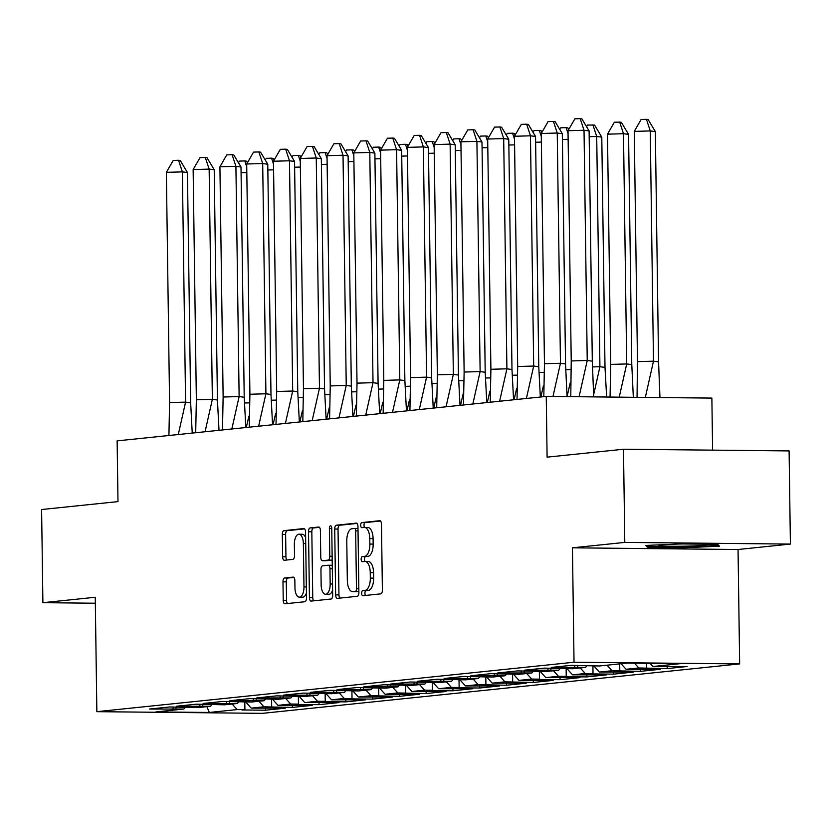 <?xml version="1.0" encoding="UTF-8"?>
<svg xmlns="http://www.w3.org/2000/svg" width="832" height="832" viewBox="0 0 832 832"><rect width="100%" height="100%" fill="white"/><g stroke="black" fill="none" stroke-linecap="round" stroke-linejoin="round"><path stroke-width="1.25" d="M361.639 593.278A2.558 1.175 -89.4 0 0 362.794 595.722A2.558 1.175 -89.4 0 0 362.856 595.722L380.754 593.861A3.661 1.685 -89.4 0 0 382.387 590.034L381.472 524.191A3.661 1.685 -89.4 0 0 379.818 520.707A3.661 1.685 -89.4 0 0 379.735 520.707L361.837 522.569A2.558 1.175 -89.4 0 0 360.693 525.242A2.558 1.175 -89.4 0 0 361.847 527.686A2.558 1.175 -89.4 0 0 361.899 527.686L364.218 527.446A11.721 5.398 -89.4 0 1 364.499 527.436A11.721 5.398 -89.4 0 1 369.772 538.595L369.855 544.076A11.721 5.398 -89.4 0 1 364.624 556.338L362.305 556.577A2.558 1.175 -89.4 0 0 361.161 559.26A2.558 1.175 -89.4 0 0 362.315 561.704A2.558 1.175 -89.4 0 0 362.378 561.704L364.697 561.465A11.721 5.398 -89.4 0 1 364.978 561.444A11.721 5.398 -89.4 0 1 370.25 572.614L370.323 578.094A11.721 5.398 -89.4 0 1 365.102 590.356L362.783 590.595A2.558 1.175 -89.4 0 0 361.639 593.278M368.004 561.496A11.721 5.398 -89.4 0 1 368.295 561.486A11.721 5.398 -89.4 0 1 373.558 572.645L373.641 578.126A11.721 5.398 -89.4 0 1 368.41 590.387L366.09 590.637A2.558 1.175 -89.4 0 0 364.946 593.32A2.558 1.175 -89.4 0 0 365.55 595.442M380.484 521.009L365.144 522.6A2.558 1.175 -89.4 0 0 364 525.283A2.558 1.175 -89.4 0 0 364.614 527.436M367.536 527.478A11.721 5.398 -89.4 0 1 367.817 527.467A11.721 5.398 -89.4 0 1 373.09 538.626L373.162 544.107A11.721 5.398 -89.4 0 1 367.931 556.379L365.622 556.618A2.558 1.175 -89.4 0 0 364.478 559.302A2.558 1.175 -89.4 0 0 365.092 561.454M623.49 449.238L789.1 450.913L790.4 544.076L624.79 542.402L623.49 449.238L547.102 457.153L546.26 396.406L117.135 440.866L117.988 501.613L41.6 509.527L42.9 602.69L95.337 603.221M284.606 578.001A3.661 1.685 -89.4 0 0 282.974 581.838L283.234 600.309A3.661 1.685 -89.4 0 0 284.887 603.793A3.661 1.685 -89.4 0 0 284.97 603.793L304.855 601.734A3.661 1.685 -89.4 0 0 306.488 597.896L305.562 532.054A3.661 1.685 -89.4 0 0 303.919 528.57A3.661 1.685 -89.4 0 0 303.836 528.57L283.951 530.629A3.661 1.685 -89.4 0 0 282.318 534.466L282.63 556.774A3.661 1.685 -89.4 0 0 284.274 560.269A3.661 1.685 -89.4 0 0 284.367 560.258L292.874 559.385A3.661 1.685 -89.4 0 0 294.507 555.547L294.351 544.482A9.797 4.503 -89.4 0 1 298.958 534.217A9.797 4.503 -89.4 0 1 303.368 543.546L303.971 586.893A9.797 4.503 -89.4 0 1 299.364 597.158A9.797 4.503 -89.4 0 1 294.954 587.829L294.861 580.601A3.661 1.685 -89.4 0 0 293.207 577.117A3.661 1.685 -89.4 0 0 293.124 577.117L284.606 578.001L287.924 578.032A3.661 1.685 -89.4 0 0 286.291 581.87L286.551 600.34A3.661 1.685 -89.4 0 0 287.539 603.522M624.79 542.402L572.437 547.82L574.038 662.23L96.855 711.672L95.254 597.262L42.9 602.69M335.639 594.88A3.661 1.685 -89.4 0 0 337.282 598.364A3.661 1.685 -89.4 0 0 337.366 598.364L357.25 596.305A3.661 1.685 -89.4 0 0 358.883 592.467L357.968 526.625A3.661 1.685 -89.4 0 0 356.314 523.141A3.661 1.685 -89.4 0 0 356.231 523.141L336.346 525.2A3.661 1.685 -89.4 0 0 334.714 529.038L335.639 594.88L338.946 594.911A3.661 1.685 -89.4 0 0 339.934 598.094M331.053 599.019L311.168 601.078A3.661 1.685 -89.4 0 1 311.085 601.078A3.661 1.685 -89.4 0 1 309.431 597.594L308.516 531.752A3.661 1.685 -89.4 0 1 310.149 527.914L318.656 527.041A3.661 1.685 -89.4 0 1 318.75 527.03A3.661 1.685 -89.4 0 1 320.393 530.525L320.767 557.222A3.661 1.685 -89.4 0 0 322.41 560.706A3.661 1.685 -89.4 0 0 322.504 560.706L328.151 560.123A3.661 1.685 -89.4 0 0 329.784 556.286L329.389 528.486A2.558 1.175 -89.4 0 1 330.595 525.803A2.558 1.175 -89.4 0 1 331.75 528.247L332.686 595.182A3.661 1.685 -89.4 0 1 331.053 599.019M574.038 662.23L739.648 663.905L262.465 713.346L96.855 711.672M607.048 665.194L612.009 670.748L599.31 672.058L593.809 665.912M580.268 667.971L585.239 673.514L593.018 673.598L590.096 673.899L613.621 674.138L633.526 672.079L599.31 672.058M585.239 673.514L572.53 674.835L567.029 668.689M553.488 670.738L558.459 676.291L566.238 676.374L563.326 676.676L586.841 676.915L606.746 674.846L572.53 674.835M558.459 676.291L545.75 677.612L540.249 671.466M526.708 673.514L531.679 679.068L539.458 679.151L536.546 679.453L560.061 679.692L579.977 677.622L545.75 677.612M531.679 679.068L518.981 680.389L513.479 674.232M499.938 676.291L504.899 681.845L533.281 682.458L553.197 680.399L518.981 680.389M504.899 681.845L492.201 683.155L486.699 677.009M473.158 679.068L478.13 684.622L506.511 685.235L526.417 683.176L492.201 683.155M478.13 684.622L465.421 685.932L459.919 679.786M446.378 681.834L451.35 687.388L459.129 687.471L456.217 687.773L479.731 688.012L499.637 685.953L465.421 685.932M451.35 687.388L438.641 688.709L433.15 682.562M419.598 684.611L424.57 690.165L432.349 690.248L429.437 690.55L452.951 690.789L472.867 688.719L438.641 688.709M424.57 690.165L411.871 691.486L406.37 685.329M392.829 687.388L397.79 692.942L426.171 693.555L446.087 691.496L411.871 691.486M397.79 692.942L385.091 694.252L379.59 688.106M366.049 690.165L371.02 695.718L399.402 696.332L419.307 694.273L385.091 694.252M371.02 695.718L358.311 697.029L352.81 690.882M339.269 692.942L344.24 698.485L352.019 698.568L349.107 698.87L372.622 699.109L392.527 697.05L358.311 697.029M344.24 698.485L331.542 699.806L326.04 693.659M312.499 695.708L317.46 701.262L325.25 701.345L322.327 701.646L345.842 701.886L365.758 699.816L331.542 699.806M317.46 701.262L304.762 702.582L299.26 696.436M285.719 698.485L290.68 704.038L298.47 704.111L295.547 704.423L319.062 704.662L338.978 702.593L304.762 702.582M290.68 704.038L277.982 705.349L272.48 699.202M258.939 701.262L263.91 706.815L292.292 707.429L312.198 705.37L277.982 705.349M263.91 706.815L251.202 708.126L245.7 701.979M232.159 704.038L237.13 709.582L244.91 709.665L241.998 709.966L265.512 710.206L285.418 708.146L251.202 708.126M237.13 709.582L209.321 712.462L156 711.922L183.799 709.041L185.494 707.127M634.504 663.177L638.789 667.971L667.17 668.595L687.086 666.526L652.86 666.515L680.503 663.645L627.172 663.104L599.539 665.974L571.158 665.35L551.242 667.41L585.458 667.43L572.759 668.741L544.378 668.127L524.472 670.186L558.688 670.207L545.979 671.518L517.598 670.904L497.692 672.963L531.908 672.974L519.21 674.294L490.828 673.67L470.912 675.74L505.128 675.75L492.43 677.071L464.048 676.447L444.132 678.506L478.358 678.527L465.65 679.838L437.268 679.224L417.362 681.283L451.578 681.304L438.87 682.614L410.488 682.001L390.582 684.06L424.798 684.07L412.1 685.391L383.718 684.767L363.802 686.837L398.018 686.847L385.32 688.168L356.938 687.544L337.022 689.614L371.249 689.624L358.54 690.945L330.158 690.321L310.253 692.38L344.469 692.401L331.77 693.711L303.378 693.098L283.473 695.157L317.689 695.178L304.99 696.488L276.609 695.864L256.693 697.934L290.909 697.944L278.21 699.265L249.829 698.641L229.913 700.71L264.139 700.721L251.43 702.042L223.049 701.418L203.143 703.477L237.359 703.498L224.661 704.808L196.279 704.194L176.363 706.254L210.579 706.274L197.881 707.585L169.499 706.971L149.583 709.03L183.799 709.041M638.789 667.971L626.09 669.282L621.119 663.738M612.009 670.748L640.39 671.362L660.306 669.302L626.09 669.282M712.598 450.143L711.87 398.091L546.26 396.406M210.579 706.274L212.274 704.35M237.359 703.498L239.054 701.584M264.139 700.721L265.824 698.807M290.909 697.944L292.604 696.03M317.689 695.178L319.384 693.254M344.469 692.401L346.154 690.487M371.249 689.624L372.934 687.71M398.018 686.847L399.714 684.934M424.798 684.07L426.494 682.157M451.578 681.304L453.263 679.38M478.358 678.527L480.043 676.614M505.128 675.75L506.823 673.837M531.908 672.974L533.603 671.06M558.688 670.207L560.373 668.283M585.458 667.43L587.153 665.517M652.86 666.515L650.021 663.343M572.437 547.82L738.046 549.505L790.4 544.076M738.046 549.505L739.648 663.905M209.321 712.462L206.887 706.649M667.139 666.328L667.17 668.595M646.506 663.302L646.568 668.054M577.647 665.413L577.678 667.347M574.725 665.392L574.756 667.649M640.359 669.094L640.39 671.362M613.579 671.871L613.621 674.138M586.81 674.648L586.841 676.915M560.03 677.425L560.061 679.692M533.25 680.202L533.281 682.458M506.48 682.968L506.511 685.235M479.7 685.745L479.731 688.012M452.92 688.522L452.951 690.789M426.14 691.298L426.171 693.555M399.37 694.065L399.402 696.332M372.59 696.842L372.622 699.109M345.81 699.618L345.842 701.886M319.03 702.395L319.062 704.662M292.261 705.162L292.292 707.429M265.481 707.938L265.512 710.206M619.694 663.884L619.798 670.821M550.878 668.19L550.898 670.124M547.955 668.158L547.986 670.426M244.806 701.969L244.91 709.665M175.989 707.034L176.02 708.968M173.066 707.002L173.098 709.27M271.586 699.192L271.69 706.888M202.769 704.257L202.8 706.191M199.846 704.226L199.878 706.493M298.355 696.426L298.47 704.111M229.549 701.48L229.57 703.414M226.626 701.449L226.658 703.716M325.135 693.649L325.25 701.345M256.329 698.714L256.35 700.638M253.406 698.682L253.438 700.95M351.915 690.872L352.019 698.568M283.098 695.937L283.13 697.871M280.176 695.906L280.207 698.173M378.695 688.095L378.799 695.791M309.878 693.16L309.91 695.094M306.956 693.129L306.987 695.396M405.465 685.329L405.579 693.014M336.658 690.383L336.679 692.318M333.736 690.352L333.767 692.619M432.245 682.552L432.349 690.248M363.438 687.617L363.459 689.541M360.516 687.586L360.547 689.842M459.025 679.775L459.129 687.471M390.208 684.84L390.239 686.774M387.286 684.809L387.317 687.076M485.805 676.998L485.909 684.694M416.988 682.063L417.019 683.998M414.066 682.032L414.097 684.299M512.574 674.222L512.689 681.918M443.768 679.286L443.789 681.221M440.846 679.255L440.877 681.522M539.354 671.455L539.458 679.151M470.548 676.51L470.569 678.444M467.626 676.489L467.657 678.746M566.134 668.678L566.238 676.374M497.318 673.743L497.349 675.678M494.395 673.712L494.426 675.979M592.914 665.902L593.018 673.598M524.098 670.966L524.129 672.901M521.175 670.935L521.206 673.202M684.507 547.726L719.524 546.198L717.642 544.294L680.732 543.92L645.715 545.449L647.608 547.352L684.507 547.726L684.497 546.926M356.98 523.442L339.664 525.242A3.661 1.685 -89.4 0 0 338.031 529.069L338.946 594.911M355.326 591.375A2.558 1.175 -89.4 0 0 356.47 588.692L355.659 530.899A2.558 1.175 -89.4 0 0 354.515 528.455A2.558 1.175 -89.4 0 0 354.453 528.455L352.009 528.715A11.721 5.398 -89.4 0 0 346.778 540.977L347.329 580.476A11.721 5.398 -89.4 0 0 352.602 591.635A11.721 5.398 -89.4 0 0 352.882 591.625L358.644 591.406A2.558 1.175 -89.4 0 0 358.873 591.334M357.989 528.518A2.558 1.175 -89.4 0 0 357.822 528.486A2.558 1.175 -89.4 0 0 357.76 528.486L354.567 528.455M355.628 591.656A11.721 5.398 -89.4 0 0 355.909 591.666A11.721 5.398 -89.4 0 0 356.2 591.656L352.882 591.625M358.644 591.406L356.2 591.656M319.405 527.332L313.466 527.956A3.661 1.685 -89.4 0 0 311.823 531.783L312.749 597.626A3.661 1.685 -89.4 0 0 313.737 600.808M325.634 560.737A3.661 1.685 -89.4 0 0 325.728 560.747A3.661 1.685 -89.4 0 0 325.811 560.737L331.458 560.154A3.661 1.685 -89.4 0 0 332.186 559.707M321.152 584.927A9.797 4.503 -89.4 0 0 325.562 594.256A9.797 4.503 -89.4 0 0 330.169 583.991L329.95 568.724A3.661 1.685 -89.4 0 0 328.307 565.24A3.661 1.685 -89.4 0 0 328.214 565.24L322.577 565.822A3.661 1.685 -89.4 0 0 320.944 569.66L321.152 584.927M325.562 594.256L328.869 594.287A9.797 4.503 -89.4 0 0 332.613 590.127M332.27 565.562A3.661 1.685 -89.4 0 0 331.614 565.271A3.661 1.685 -89.4 0 0 331.531 565.271L328.39 565.24M293.873 577.418L287.924 578.032M299.364 597.158L302.682 597.189A9.797 4.503 -89.4 0 0 306.415 593.029M305.646 537.68A9.797 4.503 -89.4 0 0 302.266 534.258L298.958 534.217M304.585 528.871L287.258 530.67A3.661 1.685 -89.4 0 0 285.626 534.498L285.938 556.816A3.661 1.685 -89.4 0 0 286.926 559.998M647.577 545.449L647.608 547.352M634.265 131.394L641.118 119.475L646.454 119.319L650.26 130.936L655.346 131.612L658.559 361.837L653.484 361.171L650.26 130.936L634.265 131.394L637.478 361.629L653.484 361.171L645.33 397.415M637.042 397.332L637.478 361.629M646.454 119.319L648.149 119.548L655.346 131.612M658.559 361.837L659.963 397.561M589.098 130.936L592.311 361.171L587.236 360.495L584.022 130.26L568.017 130.718L574.881 118.81L580.216 118.654L581.901 118.872L589.098 130.936L584.022 130.26L580.216 118.654M593.705 396.895L592.311 361.171M579.082 396.739L587.236 360.495L571.23 360.953L568.017 130.718M571.23 360.953L570.773 396.656M662.844 544.7A24.253 1.123 179.2 0 0 658.445 545.324A24.253 1.123 179.2 0 0 662.178 545.969A24.253 1.123 179.2 0 0 690.362 546.042A24.253 1.123 179.2 0 0 706.774 544.658A24.253 1.123 179.2 0 0 703.04 544.19A24.253 1.123 179.2 0 0 702.114 544.138M683.134 543.951A24.253 1.123 179.2 0 0 678.153 544.034M717.226 544.294L718.37 545.449L684.445 546.926L648.679 546.562L647.504 545.376M607.485 134.17L614.349 122.252L619.684 122.096L623.49 133.713L628.566 134.378L631.779 364.614L626.704 363.948L623.49 133.713L607.485 134.17L610.698 364.406L626.704 363.948L619.237 397.145M610.064 397.062L610.698 364.406M619.684 122.096L621.369 122.325L628.566 134.378M631.779 364.614L633.329 397.29M592.987 366.912L599.924 366.714L596.71 136.479L589.181 136.698M586.591 126.724L587.569 125.029L594.599 125.102L601.786 137.155L596.71 136.479L592.904 124.873M601.786 137.155L604.999 367.39L599.924 366.714L593.83 393.921M604.999 367.39L606.642 397.02M568.142 139.308L562.401 139.474M566.207 369.689L570.586 369.564M559.811 129.501L560.789 127.795L566.124 127.65L567.819 127.868L568.755 129.449M568.058 133.546L566.124 127.65M570.222 382.855L567.06 396.625L565.542 363.948L562.318 133.713L555.131 121.649L553.436 121.43L557.242 133.037L560.456 363.272L565.542 363.948M541.362 142.085L535.621 142.251M539.438 372.466L543.806 372.341M533.031 132.278L534.009 130.572L539.344 130.426L541.039 130.645L541.975 132.215M541.278 136.323L539.344 130.426M543.442 385.632L540.842 396.968M514.582 144.862L508.851 145.018M512.658 375.242L517.036 375.118M506.262 135.054L507.239 133.349L512.574 133.193L514.259 133.422L515.206 134.992M514.509 139.1L512.574 133.193M516.672 388.409L514.062 399.745M562.318 133.713L557.242 133.037L541.247 133.494L548.101 121.576L553.436 121.43M552.989 396.479L560.456 363.272L544.461 363.73L541.247 133.494M544.461 363.73L543.806 396.666M535.548 136.479L538.762 366.714L533.686 366.049L530.462 135.814L514.467 136.271L521.321 124.353L526.656 124.197L528.351 124.426L535.548 136.479L530.462 135.814L526.656 124.197M540.342 397.02L538.762 366.714M526.396 398.466L533.686 366.049L517.681 366.506L514.467 136.271M517.681 366.506L517.026 399.433M508.768 139.256L511.982 369.491L506.906 368.815L503.693 138.58L487.687 139.048L494.551 127.13L499.886 126.974L501.571 127.202L508.768 139.256L503.693 138.58L499.886 126.974M513.562 399.797L511.982 369.491M499.616 401.242L506.906 368.815L490.901 369.283L487.687 139.048M490.901 369.283L490.246 402.21M481.988 142.033L485.202 372.268L480.126 371.592L476.913 141.357L460.907 141.814L467.771 129.906L473.106 129.75L474.802 129.969L481.988 142.033L476.913 141.357L473.106 129.75M486.782 402.574L485.202 372.268M472.836 404.019L480.126 371.592L464.131 372.05L460.907 141.814M464.131 372.05L463.466 404.986M455.208 144.81L458.432 375.045L453.346 374.369L450.133 144.134L434.138 144.591L440.991 132.673L446.326 132.527L448.022 132.746L455.208 144.81L450.133 144.134L446.326 132.527M460.013 405.34L458.432 375.045M446.066 406.786L453.346 374.369L437.351 374.826L434.138 144.591M437.351 374.826L436.696 407.763M487.812 147.628L482.071 147.794M485.878 378.009L490.256 377.884M479.482 137.821L480.459 136.126L485.794 135.97L487.49 136.198L488.426 137.769M487.729 141.866L485.794 135.97M489.892 391.175L487.292 402.522M428.438 147.576L431.652 377.811L426.577 377.146L423.363 146.91L407.358 147.368L414.211 135.45L419.546 135.294L421.242 135.522L428.438 147.576L423.363 146.91L419.546 135.294M433.233 408.117L431.652 377.811M419.286 409.562L426.577 377.146L410.571 377.603L407.358 147.368M410.571 377.603L409.916 410.54M461.032 150.405L455.291 150.571M459.098 380.786L463.476 380.661M452.702 140.598L453.679 138.902L459.014 138.746L460.71 138.965L461.646 140.546M460.949 144.643L459.014 138.746M463.112 393.952L460.512 405.288M401.658 150.353L404.872 380.588L399.797 379.912L396.583 149.687L380.578 150.145L387.442 138.226L392.777 138.07L394.462 138.299L401.658 150.353L396.583 149.687L392.777 138.07M406.453 410.894L404.872 380.588M392.506 412.339L399.797 379.912L383.791 380.38L380.578 150.145M383.791 380.38L383.136 413.306M434.252 153.182L428.511 153.348M432.328 383.562L436.696 383.438M425.922 143.374L426.91 141.669L432.234 141.523L433.93 141.742L434.866 143.312M434.169 147.42L432.234 141.523M436.332 396.729L433.732 408.065M374.878 153.13L378.092 383.365L373.017 382.689L369.803 152.454L353.798 152.911L360.662 141.003L365.997 140.847L367.692 141.076L374.878 153.13L369.803 152.454L365.997 140.847M379.673 413.67L378.092 383.365M365.726 415.116L373.017 382.689L357.022 383.146L353.798 152.911M357.022 383.146L356.356 416.083M407.472 155.958L401.742 156.114M405.548 386.339L409.926 386.214M399.152 146.151L400.13 144.446L405.465 144.29L407.15 144.518L408.096 146.089M407.399 150.197L405.465 144.29M409.562 399.506L406.962 410.842M348.109 155.906L351.322 386.142L346.237 385.466L343.023 155.23L327.028 155.688L333.882 143.77L339.217 143.624L340.912 143.842L348.109 155.906L343.023 155.23L339.217 143.624M352.903 416.447L351.322 386.142M338.957 417.893L346.237 385.466L330.242 385.923L327.028 155.688M330.242 385.923L329.586 418.86M380.702 158.725L374.962 158.891M378.768 389.116L383.146 388.981M372.372 148.918L373.35 147.222L378.685 147.066L380.38 147.295L381.316 148.866M380.619 152.963L378.685 147.066M382.782 402.282L380.182 413.618M321.329 158.683L324.542 388.908L319.467 388.242L316.254 158.007L300.248 158.465L307.102 146.546L312.437 146.39L314.132 146.619L321.329 158.683L316.254 158.007L312.437 146.39M326.123 419.214L324.542 388.908M312.177 420.659L319.467 388.242L303.462 388.7L300.248 158.465M303.462 388.7L302.806 421.637M353.922 161.502L348.182 161.668M351.998 391.882L356.366 391.758M345.592 151.694L346.57 149.999L351.905 149.843L353.6 150.062L354.536 151.642M353.839 155.74L351.905 149.843M356.002 405.049L353.402 416.395M294.549 161.45L297.762 391.685L292.687 391.019L289.474 160.784L273.468 161.242L280.332 149.323L285.667 149.167L287.352 149.396L294.549 161.45L289.474 160.784L285.667 149.167M299.343 421.99L297.762 391.685M285.397 423.436L292.687 391.019L276.682 391.477L273.468 161.242M276.682 391.477L276.026 424.403M327.142 164.278L321.412 164.445M325.218 394.659L329.597 394.534M318.812 154.471L319.8 152.766L325.125 152.62L326.82 152.838L327.756 154.409M327.07 158.517L325.125 152.62M329.222 407.826L326.622 419.162M267.769 164.226L270.982 394.462L265.907 393.786L262.694 163.55L246.698 164.008L253.552 152.1L258.887 151.944L260.582 152.173L267.769 164.226L262.694 163.55L258.887 151.944M272.563 424.767L270.982 394.462M258.617 426.213L265.907 393.786L249.912 394.243L246.698 164.008M249.912 394.243L249.257 427.18M300.373 167.055L294.632 167.222M298.438 397.436L302.817 397.311M292.042 157.248L293.02 155.542L298.355 155.386L300.04 155.615L300.986 157.186M300.29 161.294L298.355 155.386M302.453 410.602L299.853 421.938M240.999 167.003L244.213 397.238L239.127 396.562L235.914 166.327L219.918 166.785L226.772 154.877L232.107 154.721L233.802 154.939L240.999 167.003L235.914 166.327L232.107 154.721M245.794 427.544L244.213 397.238M231.847 428.99L239.127 396.562L223.132 397.02L219.918 166.785M223.132 397.02L222.477 429.957M273.593 169.832L267.852 169.988M271.658 400.213L276.037 400.088M265.262 160.014L266.24 158.319L271.575 158.163L273.27 158.392L274.206 159.962M273.51 164.07L271.575 158.163M275.673 413.379L273.073 424.715M214.219 169.78L217.433 400.015L212.358 399.339L209.144 169.104L193.138 169.562L200.002 157.643L205.327 157.498L207.022 157.716L214.219 169.78L209.144 169.104L205.327 157.498M219.014 430.31L217.433 400.015M205.067 431.756L212.358 399.339L196.352 399.797L193.138 169.562M196.352 399.797L195.697 432.734M246.813 172.598L241.072 172.765M244.889 402.979L249.257 402.854M238.482 162.791L239.46 161.096L244.795 160.94L246.49 161.169L247.426 162.739M246.73 166.837L244.795 160.94M248.893 416.146L246.293 427.492M187.439 172.546L190.653 402.782L185.578 402.116L182.364 171.881L166.358 172.338L173.222 160.42L178.558 160.264L180.242 160.493L187.439 172.546L182.364 171.881L178.558 160.264M192.234 433.087L190.653 402.782M178.287 434.533L185.578 402.116L169.572 402.574L166.358 172.338M169.572 402.574L168.917 435.5M368.41 590.387L365.102 590.356M373.641 578.126L370.323 578.094M373.558 572.645L370.25 572.614M365.622 556.618L362.305 556.577M367.931 556.379L364.624 556.338M373.162 544.107L369.855 544.076M373.09 538.626L369.772 538.595M365.144 522.6L361.837 522.569M366.09 590.637L362.783 590.595M338.031 529.069L334.714 529.038M339.664 525.242L336.346 525.2M358.831 588.713L356.47 588.692M358.03 530.92L355.659 530.899M312.749 597.626L309.431 597.594M311.823 531.783L308.516 531.752M313.466 527.956L310.149 527.914M325.811 560.737L322.504 560.706M331.458 560.154L328.151 560.123M332.145 556.317L329.784 556.286M331.76 528.518L329.389 528.486M332.53 584.022L330.169 583.991M332.322 568.745L329.95 568.724M306.332 586.914L303.971 586.893M305.729 543.577L303.368 543.546M285.938 556.816L282.63 556.774M285.626 534.498L282.318 534.466M287.258 530.67L283.951 530.629M286.551 600.34L283.234 600.309M286.291 581.87L282.974 581.838M368.295 561.486L364.978 561.444M367.817 527.467L364.499 527.436M357.822 528.486L354.515 528.455M355.909 591.666L352.602 591.635M325.728 560.747L322.41 560.706M331.614 565.271L328.307 565.24"/></g></svg>
